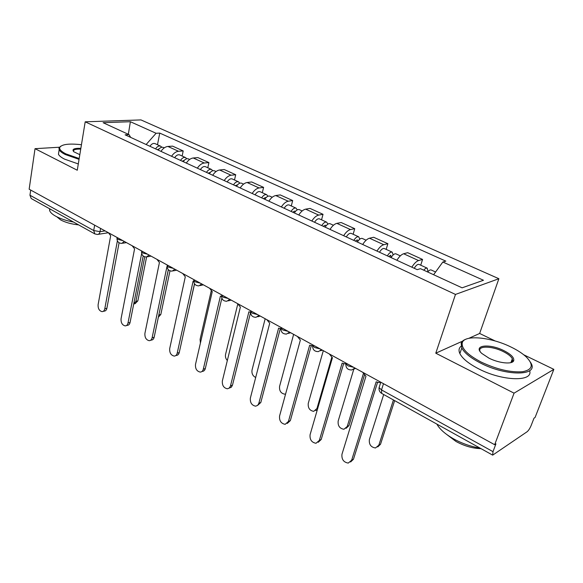 <?xml version="1.0" encoding="UTF-8"?>
<svg xmlns="http://www.w3.org/2000/svg" width="583" height="583" viewBox="0 0 583 583"><rect width="100%" height="100%" fill="white"/><g stroke="black" fill="none" stroke-linecap="round" stroke-linejoin="round"><path stroke-width="0.87" d="M495.229 340.997L479.641 333.461L498.88 278.725L140.962 119.916L85.198 121.818L455.476 294.43L435.778 353.196L514.068 393.161L494.668 444.712L29.15 189.213L35.031 148.68L77.269 170.236L85.198 121.818M514.068 393.161L553.85 369.352L523.789 354.814M553.85 369.352L535.085 417.457L533.992 418.193L531.142 425.517C529.896 428.454 528.555 430.531 527.105 431.741L492.679 455.134L381.683 393.416L381.515 389.91L492.999 451.65L492.679 455.134M94.65 225.162L93.71 230.533L94.84 233.907L31.22 198.533L29.952 195.225L93.71 230.533L100.028 231.67L105.093 230.89M30.702 190.065L29.952 195.225M59.4 147.222L35.031 148.68M492.999 451.65L495.936 443.852L494.668 444.712M411.853 267.182C414.141 263.494 416.386 261.286 418.572 260.557L422.558 259.428L407.692 252.687L403.647 253.758C401.425 254.458 399.173 256.629 396.892 260.273M420.729 265.199L422.558 259.428M376.968 251.076C379.234 247.491 381.493 245.363 383.752 244.707L387.87 243.701L373.667 237.266L369.498 238.214C367.21 238.848 364.943 240.939 362.692 244.488M386.172 249.386L387.87 243.701M343.664 235.707C345.894 232.202 348.168 230.154 350.492 229.564L354.726 228.682L341.15 222.524L336.865 223.362C334.518 223.93 332.237 225.942 330.022 229.403M353.145 234.271L354.726 228.682M311.825 221.008C314.026 217.59 316.314 215.623 318.69 215.091L323.026 214.311L310.032 208.423L305.645 209.151C303.255 209.661 300.959 211.6 298.773 214.981M321.546 219.82L323.026 214.311M281.356 206.943C283.527 203.613 285.823 201.703 288.242 201.23L292.681 200.559L280.226 194.911L275.752 195.545C273.318 195.997 271.015 197.877 268.858 201.171M291.296 205.974L292.681 200.559M252.169 193.476C254.319 190.218 256.622 188.382 259.078 187.959L263.596 187.376L251.652 181.962L247.105 182.508C244.627 182.909 242.324 184.724 240.196 187.945M262.306 192.711L263.596 187.376M224.193 180.555C226.313 177.378 228.616 175.6 231.116 175.228L235.7 174.732L224.236 169.536L219.623 169.996C217.116 170.353 214.806 172.109 212.708 175.257M234.497 179.979L235.7 174.732M197.353 168.166C199.437 165.062 201.747 163.342 204.276 163.007L208.918 162.591L197.914 157.599L193.243 157.986C190.707 158.299 188.396 159.997 186.32 163.072M207.803 167.766L208.918 162.591M171.577 156.266C173.632 153.227 175.942 151.565 178.5 151.274L183.193 150.931L172.612 146.136L167.897 146.45C165.332 146.719 163.021 148.366 160.974 151.376M182.151 156.025L183.193 150.931M433.614 274.724L442.84 262.015L483.475 280.263L462.108 287.827L420.467 268.676L417.202 269.652L125.119 134.826L129.04 134.629L103.104 122.7L130.373 121.723L156.091 133.274L146.129 144.526M442.84 262.015L445.835 261.126L159.749 133.092L156.091 133.274M498.88 278.725L455.476 294.43M479.641 333.461L468.849 338.315M462.516 341.164L435.778 353.196M157.483 144.737L159.749 133.092M130.658 137.384L129.04 134.629M128.34 134.309L130.373 121.723M362.721 372.289L365.971 376.203L341.959 454.295C341.514 459.368 343.62 462.297 348.255 463.084L351.636 460.235L376.166 381.814L378.87 382.601L380.619 382.113M377.544 382.433L353.473 459.215L350.609 461.984M427.689 271.999C429.088 270.315 430.247 269.645 431.165 269.973L435.588 271.999M383.694 394.531L369.367 439.582C368.908 444.479 370.948 447.27 375.496 447.97L378.826 445.186L393.445 399.953M423.761 270.191C425.16 268.515 426.319 267.845 427.244 268.18L427.973 271.656M414.229 268.275C416.029 265.338 417.625 264.055 419.009 264.412L427.244 268.18M394.647 400.623L380.517 444.253L377.762 446.935M329.3 353.947L332.419 357.743L310.076 434.736C309.668 439.64 311.65 442.482 316.008 443.277L319.331 440.413L342.148 363.1L344.619 363.828L345.77 363.617M343.627 363.726L321.211 439.473L318.231 442.293M297.374 336.427L300.362 340.1L279.57 416.022C279.199 420.766 281.064 423.535 285.167 424.329L288.432 421.458L309.668 345.216L312.619 345.828M311.227 345.843L290.356 420.583L287.266 423.44M391.098 257.599C392.891 254.72 394.502 253.467 395.937 253.853L400.332 255.864M353.75 369.352L338.162 421.108C337.739 425.838 339.663 428.556 343.941 429.27L347.228 426.479L363.362 373.754M388.744 256.513L390.727 255.267L391.018 257.562M387.352 255.871C389.138 252.993 390.756 251.754 392.191 252.14L393.161 254.909M379.475 252.235C381.26 249.378 382.878 248.147 384.328 248.547L392.191 252.14M364.441 375.131L348.962 425.612L346.083 428.345M357.394 242.04C359.157 239.227 360.79 238.032 362.291 238.462L366.117 240.211M323.303 350.653L308.254 403.4C307.86 407.976 309.682 410.629 313.72 411.35L316.948 408.545L331.778 357.372M355.28 241.063L357.292 239.883L357.802 241.377M353.808 240.385C355.572 237.58 357.204 236.392 358.713 236.822L359.806 239.125M346.28 236.917C348.036 234.126 349.676 232.952 351.199 233.382L358.713 236.822M317.283 409.893L315.738 410.519M511 347.031C490.762 336.974 464.206 334.504 462.253 342.819C461.255 348.415 467.559 354.836 481.172 362.072C496.723 369.367 510.511 372.581 522.55 371.721C532.673 369.731 533.919 364.812 526.281 356.964C522.499 353.451 517.405 350.135 511 347.031M530.384 362.065L531.062 363.26C538.779 376.101 506.015 376.407 480.509 363.049C470.612 357.94 464.374 352.919 461.802 347.985L461.16 343.292C461.751 341.478 463.354 340.115 465.97 339.211M503.858 350.631C510.883 354.224 514.184 357.51 513.769 360.498C512.916 364.645 499.165 363.384 488.955 358.144L481.82 353.451C472.47 345.187 489.421 343.241 503.858 350.631M510.948 362.611L512.632 360.957L512.34 358.749C511.029 356.33 507.99 353.932 503.231 351.564C491.688 345.697 476.894 345.653 480.21 351.644M480.064 448.123C470.86 446.585 462.006 443.488 453.494 438.81C445.186 434.058 439.64 429.154 436.856 424.096M481.019 448.648C472.9 448.48 464.593 446.112 456.081 441.528L446.746 434.503M529.648 370.693C533.503 382.091 502.145 381.224 478.475 368.74C468.615 363.617 462.414 358.56 459.863 353.575C458.442 350.478 458.865 348.029 461.138 346.215M81.445 144.73C68.983 143.345 61.74 144.256 59.728 147.477C59.218 149.372 61.266 151.5 65.864 153.868L79.193 158.525M79.055 159.341L65.26 154.524C61.944 152.848 59.911 151.237 59.16 149.7L58.985 147.973L60.698 146.216M79.82 154.677L73.771 151.733C71.665 149.27 74.026 148.133 80.862 148.315M73.596 222.094C66.316 220.709 60.297 218.72 55.545 216.118C52.339 214.304 50.393 212.511 49.693 210.74L49.57 208.736M78.596 224.878C71.447 224.134 65.449 222.473 60.61 219.9L56.784 216.781M78.304 163.947L64.538 159.123C61.23 157.432 59.204 155.807 58.453 154.247L58.868 151.551M80.731 149.11C75.469 148.957 73.079 149.751 73.553 151.5L73.582 151.558M266.839 319.666L269.71 323.23L250.362 398.094C250.02 402.693 251.783 405.389 255.653 406.183L257.65 405.36L258.845 403.305L278.608 328.127L280.889 328.768M280.255 328.746L260.805 402.496L257.642 405.367M237.602 303.619L240.371 307.088L222.356 380.918C222.05 385.378 223.719 388.001 227.377 388.788L229.09 388.183L230.394 386.267L248.89 311.774L250.573 312.371M250.573 312.503L232.486 385.166L231.32 387.229L229.192 388.103M209.596 288.25L212.256 291.617L195.494 364.433C195.21 368.762 196.799 371.32 200.261 372.1C201.791 371.99 202.811 371.028 203.299 369.221L220.425 296.113L221.562 296.601M221.853 298.183L205.318 368.536C204.822 370.336 203.81 371.298 202.272 371.407L201.893 371.539M325.168 227.166C326.91 224.426 328.564 223.282 330.124 223.741L333.432 225.257M293.628 334.372L279.57 386.412C279.206 390.85 280.926 393.43 284.737 394.159L285.604 393.991M323.281 226.291L325.321 225.176L325.875 226.102M321.743 225.585C323.485 222.852 325.139 221.715 326.699 222.174L327.865 224.142M314.543 222.261C316.278 219.543 317.932 218.414 319.513 218.887L326.699 222.174M294.342 212.941C296.062 210.259 297.724 209.166 299.341 209.654L302.169 210.951M265.17 318.748L252.024 370.103C251.572 373.579 252.796 376.035 255.689 377.478M292.651 212.161L294.721 211.097L295.217 211.665M291.063 211.425C292.775 208.75 294.444 207.665 296.062 208.153L297.257 209.873M284.169 208.24C285.881 205.588 287.55 204.509 289.183 205.005L296.062 208.153M264.82 199.313C266.511 196.697 268.187 195.648 269.849 196.158L272.239 197.251M237.762 304.093L225.555 354.435C225.133 356.73 225.723 358.756 227.334 360.52M263.319 198.621L265.411 197.608L265.79 197.936M261.68 197.856C263.363 195.254 265.046 194.205 266.715 194.722L267.918 196.245M255.07 194.809C256.753 192.215 258.437 191.18 260.113 191.705L266.715 194.722M182.734 273.507L185.299 276.779L169.697 348.605C169.442 352.817 170.95 355.309 174.23 356.082C175.738 355.987 176.722 355.025 177.196 353.203L193.133 281.093L193.767 281.414M194.496 283.768L179.236 352.569C178.762 354.384 177.771 355.346 176.27 355.441L175.702 355.623M236.516 186.247C238.185 183.689 239.875 182.683 241.581 183.222L243.556 184.126M211.228 290.924L200.1 339.364L200.414 343.074M235.197 185.634L237.543 184.833M233.506 184.855C235.168 182.304 236.858 181.306 238.571 181.845L239.766 183.215M227.166 181.932C228.828 179.396 230.518 178.398 232.238 178.945L238.571 181.845M156.951 259.355L159.429 262.539L144.905 333.396C144.679 337.491 146.114 339.925 149.226 340.691C150.698 340.603 151.66 339.641 152.112 337.819L166.949 266.679M168.312 269.681L154.167 337.229C153.715 339.051 152.761 340.013 151.288 340.1L150.56 340.312M209.363 173.712C211.01 171.213 212.708 170.243 214.449 170.804L216.053 171.54M208.204 173.173L210.405 172.298M206.469 172.379C208.116 169.886 209.814 168.924 211.556 169.485L212.744 170.724M200.384 169.566C202.024 167.088 203.722 166.133 205.478 166.702L211.556 169.485M194.562 283.863L184.374 329.388M132.181 245.764L134.571 248.868L121.06 318.763C120.856 322.756 122.233 325.132 125.192 325.89C126.628 325.81 127.56 324.855 127.998 323.018L141.654 253.561M143.199 256.01L130.067 322.479C129.637 324.308 128.705 325.263 127.262 325.343L126.387 325.576M183.288 161.68C184.913 159.232 186.618 158.299 188.396 158.882L189.643 159.458M158.693 315.629L168.356 269.725M182.282 161.214L184.323 160.296M180.511 160.398C182.136 157.957 183.834 157.031 185.613 157.614L186.779 158.751M174.667 157.694C176.285 155.267 177.99 154.349 179.775 154.94L185.613 157.614M169.988 270.84L160.821 314.448L158.357 317.218M108.372 232.69L110.675 235.714L98.112 304.683C97.929 308.582 99.248 310.899 102.061 311.643C103.468 311.57 104.379 310.622 104.787 308.779L117.38 240.859M119.085 242.761L106.878 308.283C106.463 310.12 105.559 311.067 104.153 311.14L103.147 311.38M158.233 150.108C159.837 147.718 161.542 146.821 163.349 147.426L164.275 147.849M133.704 304.078L135.905 301.345L144.73 256.819M157.366 149.707L159.232 148.789M155.559 148.876C157.162 146.493 158.868 145.597 160.682 146.202L161.819 147.251M149.94 146.282C151.536 143.906 153.242 143.024 155.063 143.629L160.682 146.202M146.588 256.994L137.85 300.879L135.118 303.67L134.25 303.874M117.11 237.711L116.986 238.374L118.152 239.424L122.875 240.655M141.705 251.127L141.567 251.856L142.82 252.993L147.645 254.246M167.321 265.097L167.153 265.892L168.509 267.123L173.435 268.406M193.979 279.672L193.818 280.51L195.276 281.844L200.319 283.156M221.737 294.911L221.62 295.756L223.202 297.199L228.354 298.547M250.719 310.819L250.639 311.665L252.352 313.239L257.628 314.609M280.991 327.435L280.948 328.273L282.821 329.993L288.221 331.399M312.656 344.815L312.648 345.646L314.689 347.519L320.213 348.962M345.799 363.005L345.836 363.821L348.051 365.869L353.721 367.348M100.604 228.427L100.028 231.67C99.627 233.506 98.731 234.439 97.361 234.461L94.84 233.907M193.243 157.986L204.276 163.007M219.623 169.996L231.116 175.228M247.105 182.508L259.078 187.959M275.752 195.545L288.242 201.23M305.645 209.151L318.69 215.091M336.865 223.362L350.492 229.564M369.498 238.214L383.752 244.707M403.647 253.758L418.572 260.557M167.897 146.45L178.5 151.274M354.96 368.033L351.797 369.957C347.723 370.052 345.734 368.004 345.836 363.821L346.04 363.136M321.495 349.662L318.405 351.6C314.485 351.644 312.568 349.662 312.648 345.646L312.852 344.925M289.532 332.121L286.515 334.066C282.74 334.074 280.882 332.142 280.948 328.273L281.152 327.522M258.976 315.352L256.032 317.298C252.388 317.269 250.588 315.396 250.639 311.665L250.828 310.877M229.731 299.298L226.867 301.251C223.333 301.192 221.584 299.363 221.62 295.756L221.81 294.947M201.718 283.921L198.934 285.874C195.509 285.794 193.804 284.001 193.818 280.51L194.001 279.687M174.856 269.186L172.16 271.139C168.822 271.022 167.153 269.28 167.153 265.892L167.328 265.046M149.08 255.033L146.464 256.986C143.214 256.855 141.582 255.143 141.567 251.856L141.735 251.003M124.332 241.449L121.789 243.403C118.619 243.249 117.015 241.573 116.986 238.374L117.147 237.507M379.548 386.208L379.088 387.659L381.515 389.91L383.483 383.687M351.636 460.235L353.473 459.215M380.517 444.253L378.826 445.186M319.331 440.413L321.211 439.473M288.432 421.458L290.356 420.583M348.962 425.612L347.228 426.479M317.786 408.166L316.948 408.545M258.845 403.305L260.805 402.496M230.496 385.91L232.486 385.166M203.299 369.221L205.318 368.536M177.196 353.203L179.236 352.569M152.112 337.819L154.167 337.229M127.998 323.018L130.067 322.479M160.821 314.448L158.882 314.958M104.787 308.779L106.878 308.283M137.85 300.879L135.905 301.345M354.282 368.915L355.579 368.376M320.606 350.777L322.348 350.128M288.461 333.418L290.596 332.704M257.759 316.788L260.244 316.044M228.398 300.843L231.189 300.099M200.29 285.553L203.358 284.825M173.362 270.876L176.664 270.177M147.535 256.782L151.048 256.112M122.743 243.235L126.438 242.608M380.808 382.215L379.088 387.659C378.753 390.173 379.613 392.089 381.683 393.416M108.387 232.741L98.221 234.33M462.253 342.819L461.16 343.292M512.632 360.957L513.769 360.498M512.34 358.749L510.905 362.626M459.863 353.575L461.802 347.985M59.728 147.477L58.985 147.973M49.693 210.74L49.97 208.954M58.453 154.247L59.16 149.7"/></g></svg>
